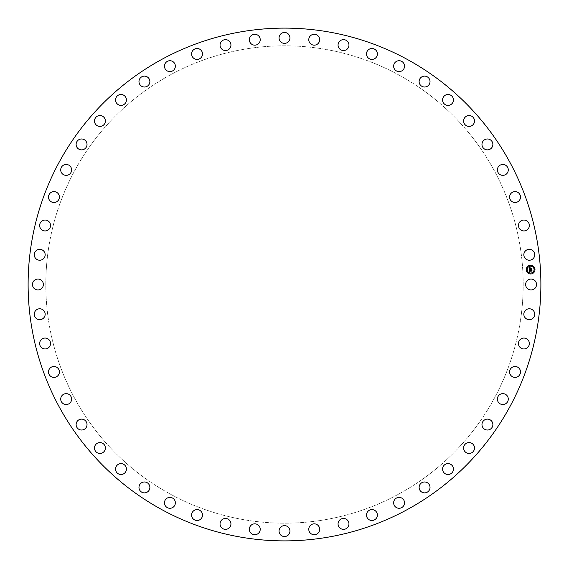 <?xml version="1.0" encoding="UTF-8"?>
<svg xmlns="http://www.w3.org/2000/svg" width="569" height="569" viewBox="0 0 569 569"><rect width="100%" height="100%" fill="white"/><g stroke="black" fill="none" stroke-linecap="round" stroke-linejoin="round"><path stroke-width="0.43" stroke-dasharray="2.85 2.13" d="M526.297 281.89A5.448 5.448 0 0 1 533.686 279.72A5.448 5.448 0 0 1 535.863 287.11A5.448 5.448 0 0 1 528.466 289.28A5.448 5.448 0 0 1 526.297 281.89M161.582 509.497A256.384 256.384 0 0 1 59.503 161.582A256.384 256.384 0 0 1 407.418 59.503A256.384 256.384 0 0 1 509.497 407.418A256.384 256.384 0 0 1 161.582 509.497M398.933 75.03A238.688 238.688 0 0 1 493.97 398.933A238.688 238.688 0 0 1 170.067 493.97A238.688 238.688 0 0 1 75.03 170.067A238.688 238.688 0 0 1 398.933 75.03A238.688 238.688 0 0 1 493.97 398.933A238.688 238.688 0 0 1 170.067 493.97A238.688 238.688 0 0 1 75.03 170.067A238.688 238.688 0 0 1 398.933 75.03M524.846 311.051A5.448 5.448 0 0 1 532.449 309.792A5.448 5.448 0 0 1 533.715 317.388A5.448 5.448 0 0 1 526.112 318.654A5.448 5.448 0 0 1 524.846 311.051M519.895 339.828A5.448 5.448 0 0 1 527.591 339.494A5.448 5.448 0 0 1 527.932 347.19A5.448 5.448 0 0 1 520.23 347.531A5.448 5.448 0 0 1 519.895 339.828M511.51 367.802A5.448 5.448 0 0 1 519.191 368.392A5.448 5.448 0 0 1 518.601 376.073A5.448 5.448 0 0 1 510.912 375.483A5.448 5.448 0 0 1 511.51 367.802M499.81 394.552A5.448 5.448 0 0 1 507.37 396.067A5.448 5.448 0 0 1 505.855 403.627A5.448 5.448 0 0 1 498.295 402.112A5.448 5.448 0 0 1 499.81 394.552M484.98 419.702A5.448 5.448 0 0 1 492.299 422.12A5.448 5.448 0 0 1 489.881 429.439A5.448 5.448 0 0 1 482.562 427.02A5.448 5.448 0 0 1 484.98 419.702M467.22 442.881A5.448 5.448 0 0 1 474.19 446.167A5.448 5.448 0 0 1 470.912 453.137A5.448 5.448 0 0 1 463.941 449.859A5.448 5.448 0 0 1 467.22 442.881M446.793 463.756A5.448 5.448 0 0 1 453.322 467.853A5.448 5.448 0 0 1 449.226 474.375A5.448 5.448 0 0 1 442.696 470.279A5.448 5.448 0 0 1 446.793 463.756M424.005 482.007A5.448 5.448 0 0 1 429.993 486.865A5.448 5.448 0 0 1 425.135 492.846A5.448 5.448 0 0 1 419.154 487.996A5.448 5.448 0 0 1 424.005 482.007M399.182 497.384A5.448 5.448 0 0 1 404.538 502.925A5.448 5.448 0 0 1 398.997 508.281A5.448 5.448 0 0 1 393.641 502.74A5.448 5.448 0 0 1 399.182 497.384M372.688 509.653A5.448 5.448 0 0 1 377.332 515.799A5.448 5.448 0 0 1 371.187 520.45A5.448 5.448 0 0 1 366.543 514.305A5.448 5.448 0 0 1 372.688 509.653M344.899 518.644A5.448 5.448 0 0 1 348.776 525.301A5.448 5.448 0 0 1 342.118 529.177A5.448 5.448 0 0 1 338.242 522.52A5.448 5.448 0 0 1 344.899 518.644M316.236 524.22A5.448 5.448 0 0 1 319.287 531.297A5.448 5.448 0 0 1 312.203 534.341A5.448 5.448 0 0 1 309.159 527.264A5.448 5.448 0 0 1 316.236 524.22M287.11 526.297A5.448 5.448 0 0 1 289.28 533.686A5.448 5.448 0 0 1 281.89 535.863A5.448 5.448 0 0 1 279.72 528.466A5.448 5.448 0 0 1 287.11 526.297M257.949 524.846A5.448 5.448 0 0 1 259.208 532.449A5.448 5.448 0 0 1 251.612 533.715A5.448 5.448 0 0 1 250.346 526.112A5.448 5.448 0 0 1 257.949 524.846M229.172 519.895A5.448 5.448 0 0 1 229.506 527.591A5.448 5.448 0 0 1 221.81 527.932A5.448 5.448 0 0 1 221.469 520.23A5.448 5.448 0 0 1 229.172 519.895M201.198 511.51A5.448 5.448 0 0 1 200.608 519.191A5.448 5.448 0 0 1 192.927 518.601A5.448 5.448 0 0 1 193.517 510.912A5.448 5.448 0 0 1 201.198 511.51M174.448 499.81A5.448 5.448 0 0 1 172.933 507.37A5.448 5.448 0 0 1 165.373 505.855A5.448 5.448 0 0 1 166.888 498.295A5.448 5.448 0 0 1 174.448 499.81M149.298 484.98A5.448 5.448 0 0 1 146.88 492.299A5.448 5.448 0 0 1 139.561 489.881A5.448 5.448 0 0 1 141.98 482.562A5.448 5.448 0 0 1 149.298 484.98M126.119 467.22A5.448 5.448 0 0 1 122.833 474.19A5.448 5.448 0 0 1 115.863 470.912A5.448 5.448 0 0 1 119.141 463.941A5.448 5.448 0 0 1 126.119 467.22M105.244 446.793A5.448 5.448 0 0 1 101.147 453.322A5.448 5.448 0 0 1 94.625 449.226A5.448 5.448 0 0 1 98.722 442.696A5.448 5.448 0 0 1 105.244 446.793M86.993 424.005A5.448 5.448 0 0 1 82.135 429.993A5.448 5.448 0 0 1 76.154 425.135A5.448 5.448 0 0 1 81.004 419.154A5.448 5.448 0 0 1 86.993 424.005M71.616 399.182A5.448 5.448 0 0 1 66.075 404.538A5.448 5.448 0 0 1 60.719 398.997A5.448 5.448 0 0 1 66.26 393.641A5.448 5.448 0 0 1 71.616 399.182M59.347 372.688A5.448 5.448 0 0 1 53.202 377.332A5.448 5.448 0 0 1 48.55 371.187A5.448 5.448 0 0 1 54.695 366.543A5.448 5.448 0 0 1 59.347 372.688M50.357 344.899A5.448 5.448 0 0 1 43.699 348.776A5.448 5.448 0 0 1 39.823 342.118A5.448 5.448 0 0 1 46.48 338.242A5.448 5.448 0 0 1 50.357 344.899M44.78 316.236A5.448 5.448 0 0 1 37.703 319.287A5.448 5.448 0 0 1 34.659 312.203A5.448 5.448 0 0 1 41.736 309.159A5.448 5.448 0 0 1 44.78 316.236M42.703 287.11A5.448 5.448 0 0 1 35.314 289.28A5.448 5.448 0 0 1 33.137 281.89A5.448 5.448 0 0 1 40.534 279.72A5.448 5.448 0 0 1 42.703 287.11M44.154 257.949A5.448 5.448 0 0 1 36.551 259.208A5.448 5.448 0 0 1 35.285 251.612A5.448 5.448 0 0 1 42.888 250.346A5.448 5.448 0 0 1 44.154 257.949M49.105 229.172A5.448 5.448 0 0 1 41.409 229.506A5.448 5.448 0 0 1 41.068 221.81A5.448 5.448 0 0 1 48.77 221.469A5.448 5.448 0 0 1 49.105 229.172M57.49 201.198A5.448 5.448 0 0 1 49.809 200.608A5.448 5.448 0 0 1 50.399 192.927A5.448 5.448 0 0 1 58.088 193.517A5.448 5.448 0 0 1 57.49 201.198M69.19 174.448A5.448 5.448 0 0 1 61.63 172.933A5.448 5.448 0 0 1 63.145 165.373A5.448 5.448 0 0 1 70.705 166.888A5.448 5.448 0 0 1 69.19 174.448M84.02 149.298A5.448 5.448 0 0 1 76.701 146.88A5.448 5.448 0 0 1 79.119 139.561A5.448 5.448 0 0 1 86.438 141.98A5.448 5.448 0 0 1 84.02 149.298M101.78 126.119A5.448 5.448 0 0 1 94.81 122.833A5.448 5.448 0 0 1 98.088 115.863A5.448 5.448 0 0 1 105.059 119.141A5.448 5.448 0 0 1 101.78 126.119M122.207 105.244A5.448 5.448 0 0 1 115.678 101.147A5.448 5.448 0 0 1 119.775 94.625A5.448 5.448 0 0 1 126.304 98.722A5.448 5.448 0 0 1 122.207 105.244M144.995 86.993A5.448 5.448 0 0 1 139.007 82.135A5.448 5.448 0 0 1 143.865 76.154A5.448 5.448 0 0 1 149.846 81.004A5.448 5.448 0 0 1 144.995 86.993M169.818 71.616A5.448 5.448 0 0 1 164.462 66.075A5.448 5.448 0 0 1 170.003 60.719A5.448 5.448 0 0 1 175.359 66.26A5.448 5.448 0 0 1 169.818 71.616M196.312 59.347A5.448 5.448 0 0 1 191.668 53.202A5.448 5.448 0 0 1 197.813 48.55A5.448 5.448 0 0 1 202.457 54.695A5.448 5.448 0 0 1 196.312 59.347M224.101 50.357A5.448 5.448 0 0 1 220.224 43.699A5.448 5.448 0 0 1 226.882 39.823A5.448 5.448 0 0 1 230.758 46.48A5.448 5.448 0 0 1 224.101 50.357M252.764 44.78A5.448 5.448 0 0 1 249.713 37.703A5.448 5.448 0 0 1 256.797 34.659A5.448 5.448 0 0 1 259.841 41.736A5.448 5.448 0 0 1 252.764 44.78M281.89 42.703A5.448 5.448 0 0 1 279.72 35.314A5.448 5.448 0 0 1 287.11 33.137A5.448 5.448 0 0 1 289.28 40.534A5.448 5.448 0 0 1 281.89 42.703M311.051 44.154A5.448 5.448 0 0 1 309.792 36.551A5.448 5.448 0 0 1 317.388 35.285A5.448 5.448 0 0 1 318.654 42.888A5.448 5.448 0 0 1 311.051 44.154M339.828 49.105A5.448 5.448 0 0 1 339.494 41.409A5.448 5.448 0 0 1 347.19 41.068A5.448 5.448 0 0 1 347.531 48.77A5.448 5.448 0 0 1 339.828 49.105M367.802 57.49A5.448 5.448 0 0 1 368.392 49.809A5.448 5.448 0 0 1 376.073 50.399A5.448 5.448 0 0 1 375.483 58.088A5.448 5.448 0 0 1 367.802 57.49M394.552 69.19A5.448 5.448 0 0 1 396.067 61.63A5.448 5.448 0 0 1 403.627 63.145A5.448 5.448 0 0 1 402.112 70.705A5.448 5.448 0 0 1 394.552 69.19M419.702 84.02A5.448 5.448 0 0 1 422.12 76.701A5.448 5.448 0 0 1 429.439 79.119A5.448 5.448 0 0 1 427.02 86.438A5.448 5.448 0 0 1 419.702 84.02M442.881 101.78A5.448 5.448 0 0 1 446.167 94.81A5.448 5.448 0 0 1 453.137 98.088A5.448 5.448 0 0 1 449.859 105.059A5.448 5.448 0 0 1 442.881 101.78M463.756 122.207A5.448 5.448 0 0 1 467.853 115.678A5.448 5.448 0 0 1 474.375 119.775A5.448 5.448 0 0 1 470.279 126.304A5.448 5.448 0 0 1 463.756 122.207M482.007 144.995A5.448 5.448 0 0 1 486.865 139.007A5.448 5.448 0 0 1 492.846 143.865A5.448 5.448 0 0 1 487.996 149.846A5.448 5.448 0 0 1 482.007 144.995M497.384 169.818A5.448 5.448 0 0 1 502.925 164.462A5.448 5.448 0 0 1 508.281 170.003A5.448 5.448 0 0 1 502.74 175.359A5.448 5.448 0 0 1 497.384 169.818M509.653 196.312A5.448 5.448 0 0 1 515.799 191.668A5.448 5.448 0 0 1 520.45 197.813A5.448 5.448 0 0 1 514.305 202.457A5.448 5.448 0 0 1 509.653 196.312M518.644 224.101A5.448 5.448 0 0 1 525.301 220.224A5.448 5.448 0 0 1 529.177 226.882A5.448 5.448 0 0 1 522.52 230.758A5.448 5.448 0 0 1 518.644 224.101M524.22 252.764A5.448 5.448 0 0 1 531.297 249.713A5.448 5.448 0 0 1 534.341 256.797A5.448 5.448 0 0 1 527.264 259.841A5.448 5.448 0 0 1 524.22 252.764M529.554 268.291L530.315 268.653L529.959 268.077L530.756 268.027L530.486 268.803L531.674 268.49L531.731 269.422L529.312 269.514L529.412 268.397M529.412 268.447L529.433 268.867L530.322 268.817L529.533 268.746L529.554 268.262M529.682 271.036L530.052 271.655L529.483 271.968L529.326 269.692L529.917 269.934L529.554 270.624L531.809 270.282L531.866 271.15L529.739 271.185M529.988 267.985L530.834 267.885L529.988 267.985M529.412 269.614L529.995 269.855L529.412 269.614M529.27 267.423L529.903 267.693L529.27 267.423M529.696 270.453L531.951 270.047L532.008 271.015L531.908 270.154L529.647 270.545L529.767 270.055L529.696 270.424M530.564 268.298L531.844 268.219L531.908 269.322L531.795 268.333L530.585 268.682L530.564 268.298M530.365 265.261A4.36 4.36 0 0 0 526.275 269.877A4.36 4.36 0 0 0 530.891 273.966A4.36 4.36 0 0 0 534.981 269.35A4.36 4.36 0 0 0 530.365 265.261M530.834 273.042A3.435 3.435 0 0 0 534.056 269.407A3.435 3.435 0 0 0 530.422 266.185A3.435 3.435 0 0 0 527.2 269.82A3.435 3.435 0 0 0 530.834 273.042M526.752 270.111L526.723 269.585L526.752 270.111M530.408 265.986L530.379 265.46L530.408 265.986M527.726 267.295L527.691 266.761L527.726 267.295M534.533 269.642L534.504 269.116L534.533 269.642M533.224 266.961L533.196 266.434L533.224 266.961M530.849 273.241L530.877 273.767L530.849 273.241M528.025 272.267L528.06 272.793L528.025 272.267M533.53 271.932L533.558 272.459L533.53 271.932"/><path stroke-width="0.85" d="M526.297 281.89A5.448 5.448 0 0 1 533.686 279.72A5.448 5.448 0 0 1 535.863 287.11A5.448 5.448 0 0 1 528.466 289.28A5.448 5.448 0 0 1 526.297 281.89M161.582 509.497A256.384 256.384 0 0 1 59.503 161.582A256.384 256.384 0 0 1 407.418 59.503A256.384 256.384 0 0 1 509.497 407.418A256.384 256.384 0 0 1 161.582 509.497M44.154 257.949A5.448 5.448 0 0 1 36.551 259.208A5.448 5.448 0 0 1 35.285 251.612A5.448 5.448 0 0 1 42.888 250.346A5.448 5.448 0 0 1 44.154 257.949M519.895 339.828A5.448 5.448 0 0 1 527.591 339.494A5.448 5.448 0 0 1 527.932 347.19A5.448 5.448 0 0 1 520.23 347.531A5.448 5.448 0 0 1 519.895 339.828M49.105 229.172A5.448 5.448 0 0 1 41.409 229.506A5.448 5.448 0 0 1 41.068 221.81A5.448 5.448 0 0 1 48.77 221.469A5.448 5.448 0 0 1 49.105 229.172M511.51 367.802A5.448 5.448 0 0 1 519.191 368.392A5.448 5.448 0 0 1 518.601 376.073A5.448 5.448 0 0 1 510.912 375.483A5.448 5.448 0 0 1 511.51 367.802M57.49 201.198A5.448 5.448 0 0 1 49.809 200.608A5.448 5.448 0 0 1 50.399 192.927A5.448 5.448 0 0 1 58.088 193.517A5.448 5.448 0 0 1 57.49 201.198M499.81 394.552A5.448 5.448 0 0 1 507.37 396.067A5.448 5.448 0 0 1 505.855 403.627A5.448 5.448 0 0 1 498.295 402.112A5.448 5.448 0 0 1 499.81 394.552M69.19 174.448A5.448 5.448 0 0 1 61.63 172.933A5.448 5.448 0 0 1 63.145 165.373A5.448 5.448 0 0 1 70.705 166.888A5.448 5.448 0 0 1 69.19 174.448M484.98 419.702A5.448 5.448 0 0 1 492.299 422.12A5.448 5.448 0 0 1 489.881 429.439A5.448 5.448 0 0 1 482.562 427.02A5.448 5.448 0 0 1 484.98 419.702M84.02 149.298A5.448 5.448 0 0 1 76.701 146.88A5.448 5.448 0 0 1 79.119 139.561A5.448 5.448 0 0 1 86.438 141.98A5.448 5.448 0 0 1 84.02 149.298M467.22 442.881A5.448 5.448 0 0 1 474.19 446.167A5.448 5.448 0 0 1 470.912 453.137A5.448 5.448 0 0 1 463.941 449.859A5.448 5.448 0 0 1 467.22 442.881M101.78 126.119A5.448 5.448 0 0 1 94.81 122.833A5.448 5.448 0 0 1 98.088 115.863A5.448 5.448 0 0 1 105.059 119.141A5.448 5.448 0 0 1 101.78 126.119M446.793 463.756A5.448 5.448 0 0 1 453.322 467.853A5.448 5.448 0 0 1 449.226 474.375A5.448 5.448 0 0 1 442.696 470.279A5.448 5.448 0 0 1 446.793 463.756M122.207 105.244A5.448 5.448 0 0 1 115.678 101.147A5.448 5.448 0 0 1 119.775 94.625A5.448 5.448 0 0 1 126.304 98.722A5.448 5.448 0 0 1 122.207 105.244M424.005 482.007A5.448 5.448 0 0 1 429.993 486.865A5.448 5.448 0 0 1 425.135 492.846A5.448 5.448 0 0 1 419.154 487.996A5.448 5.448 0 0 1 424.005 482.007M144.995 86.993A5.448 5.448 0 0 1 139.007 82.135A5.448 5.448 0 0 1 143.865 76.154A5.448 5.448 0 0 1 149.846 81.004A5.448 5.448 0 0 1 144.995 86.993M399.182 497.384A5.448 5.448 0 0 1 404.538 502.925A5.448 5.448 0 0 1 398.997 508.281A5.448 5.448 0 0 1 393.641 502.74A5.448 5.448 0 0 1 399.182 497.384M169.818 71.616A5.448 5.448 0 0 1 164.462 66.075A5.448 5.448 0 0 1 170.003 60.719A5.448 5.448 0 0 1 175.359 66.26A5.448 5.448 0 0 1 169.818 71.616M372.688 509.653A5.448 5.448 0 0 1 377.332 515.799A5.448 5.448 0 0 1 371.187 520.45A5.448 5.448 0 0 1 366.543 514.305A5.448 5.448 0 0 1 372.688 509.653M196.312 59.347A5.448 5.448 0 0 1 191.668 53.202A5.448 5.448 0 0 1 197.813 48.55A5.448 5.448 0 0 1 202.457 54.695A5.448 5.448 0 0 1 196.312 59.347M344.899 518.644A5.448 5.448 0 0 1 348.776 525.301A5.448 5.448 0 0 1 342.118 529.177A5.448 5.448 0 0 1 338.242 522.52A5.448 5.448 0 0 1 344.899 518.644M224.101 50.357A5.448 5.448 0 0 1 220.224 43.699A5.448 5.448 0 0 1 226.882 39.823A5.448 5.448 0 0 1 230.758 46.48A5.448 5.448 0 0 1 224.101 50.357M316.236 524.22A5.448 5.448 0 0 1 319.287 531.297A5.448 5.448 0 0 1 312.203 534.341A5.448 5.448 0 0 1 309.159 527.264A5.448 5.448 0 0 1 316.236 524.22M252.764 44.78A5.448 5.448 0 0 1 249.713 37.703A5.448 5.448 0 0 1 256.797 34.659A5.448 5.448 0 0 1 259.841 41.736A5.448 5.448 0 0 1 252.764 44.78M287.11 526.297A5.448 5.448 0 0 1 289.28 533.686A5.448 5.448 0 0 1 281.89 535.863A5.448 5.448 0 0 1 279.72 528.466A5.448 5.448 0 0 1 287.11 526.297M281.89 42.703A5.448 5.448 0 0 1 279.72 35.314A5.448 5.448 0 0 1 287.11 33.137A5.448 5.448 0 0 1 289.28 40.534A5.448 5.448 0 0 1 281.89 42.703M257.949 524.846A5.448 5.448 0 0 1 259.208 532.449A5.448 5.448 0 0 1 251.612 533.715A5.448 5.448 0 0 1 250.346 526.112A5.448 5.448 0 0 1 257.949 524.846M311.051 44.154A5.448 5.448 0 0 1 309.792 36.551A5.448 5.448 0 0 1 317.388 35.285A5.448 5.448 0 0 1 318.654 42.888A5.448 5.448 0 0 1 311.051 44.154M229.172 519.895A5.448 5.448 0 0 1 229.506 527.591A5.448 5.448 0 0 1 221.81 527.932A5.448 5.448 0 0 1 221.469 520.23A5.448 5.448 0 0 1 229.172 519.895M339.828 49.105A5.448 5.448 0 0 1 339.494 41.409A5.448 5.448 0 0 1 347.19 41.068A5.448 5.448 0 0 1 347.531 48.77A5.448 5.448 0 0 1 339.828 49.105M201.198 511.51A5.448 5.448 0 0 1 200.608 519.191A5.448 5.448 0 0 1 192.927 518.601A5.448 5.448 0 0 1 193.517 510.912A5.448 5.448 0 0 1 201.198 511.51M367.802 57.49A5.448 5.448 0 0 1 368.392 49.809A5.448 5.448 0 0 1 376.073 50.399A5.448 5.448 0 0 1 375.483 58.088A5.448 5.448 0 0 1 367.802 57.49M174.448 499.81A5.448 5.448 0 0 1 172.933 507.37A5.448 5.448 0 0 1 165.373 505.855A5.448 5.448 0 0 1 166.888 498.295A5.448 5.448 0 0 1 174.448 499.81M394.552 69.19A5.448 5.448 0 0 1 396.067 61.63A5.448 5.448 0 0 1 403.627 63.145A5.448 5.448 0 0 1 402.112 70.705A5.448 5.448 0 0 1 394.552 69.19M149.298 484.98A5.448 5.448 0 0 1 146.88 492.299A5.448 5.448 0 0 1 139.561 489.881A5.448 5.448 0 0 1 141.98 482.562A5.448 5.448 0 0 1 149.298 484.98M419.702 84.02A5.448 5.448 0 0 1 422.12 76.701A5.448 5.448 0 0 1 429.439 79.119A5.448 5.448 0 0 1 427.02 86.438A5.448 5.448 0 0 1 419.702 84.02M126.119 467.22A5.448 5.448 0 0 1 122.833 474.19A5.448 5.448 0 0 1 115.863 470.912A5.448 5.448 0 0 1 119.141 463.941A5.448 5.448 0 0 1 126.119 467.22M442.881 101.78A5.448 5.448 0 0 1 446.167 94.81A5.448 5.448 0 0 1 453.137 98.088A5.448 5.448 0 0 1 449.859 105.059A5.448 5.448 0 0 1 442.881 101.78M105.244 446.793A5.448 5.448 0 0 1 101.147 453.322A5.448 5.448 0 0 1 94.625 449.226A5.448 5.448 0 0 1 98.722 442.696A5.448 5.448 0 0 1 105.244 446.793M463.756 122.207A5.448 5.448 0 0 1 467.853 115.678A5.448 5.448 0 0 1 474.375 119.775A5.448 5.448 0 0 1 470.279 126.304A5.448 5.448 0 0 1 463.756 122.207M86.993 424.005A5.448 5.448 0 0 1 82.135 429.993A5.448 5.448 0 0 1 76.154 425.135A5.448 5.448 0 0 1 81.004 419.154A5.448 5.448 0 0 1 86.993 424.005M482.007 144.995A5.448 5.448 0 0 1 486.865 139.007A5.448 5.448 0 0 1 492.846 143.865A5.448 5.448 0 0 1 487.996 149.846A5.448 5.448 0 0 1 482.007 144.995M71.616 399.182A5.448 5.448 0 0 1 66.075 404.538A5.448 5.448 0 0 1 60.719 398.997A5.448 5.448 0 0 1 66.26 393.641A5.448 5.448 0 0 1 71.616 399.182M497.384 169.818A5.448 5.448 0 0 1 502.925 164.462A5.448 5.448 0 0 1 508.281 170.003A5.448 5.448 0 0 1 502.74 175.359A5.448 5.448 0 0 1 497.384 169.818M59.347 372.688A5.448 5.448 0 0 1 53.202 377.332A5.448 5.448 0 0 1 48.55 371.187A5.448 5.448 0 0 1 54.695 366.543A5.448 5.448 0 0 1 59.347 372.688M509.653 196.312A5.448 5.448 0 0 1 515.799 191.668A5.448 5.448 0 0 1 520.45 197.813A5.448 5.448 0 0 1 514.305 202.457A5.448 5.448 0 0 1 509.653 196.312M50.357 344.899A5.448 5.448 0 0 1 43.699 348.776A5.448 5.448 0 0 1 39.823 342.118A5.448 5.448 0 0 1 46.48 338.242A5.448 5.448 0 0 1 50.357 344.899M518.644 224.101A5.448 5.448 0 0 1 525.301 220.224A5.448 5.448 0 0 1 529.177 226.882A5.448 5.448 0 0 1 522.52 230.758A5.448 5.448 0 0 1 518.644 224.101M44.78 316.236A5.448 5.448 0 0 1 37.703 319.287A5.448 5.448 0 0 1 34.659 312.203A5.448 5.448 0 0 1 41.736 309.159A5.448 5.448 0 0 1 44.78 316.236M524.22 252.764A5.448 5.448 0 0 1 531.297 249.713A5.448 5.448 0 0 1 534.341 256.797A5.448 5.448 0 0 1 527.264 259.841A5.448 5.448 0 0 1 524.22 252.764M42.703 287.11A5.448 5.448 0 0 1 35.314 289.28A5.448 5.448 0 0 1 33.137 281.89A5.448 5.448 0 0 1 40.534 279.72A5.448 5.448 0 0 1 42.703 287.11M524.846 311.051A5.448 5.448 0 0 1 532.449 309.792A5.448 5.448 0 0 1 533.715 317.388A5.448 5.448 0 0 1 526.112 318.654A5.448 5.448 0 0 1 524.846 311.051M530.365 265.261A4.36 4.36 0 0 1 534.981 269.35A4.36 4.36 0 0 1 530.891 273.966A4.36 4.36 0 0 1 526.275 269.877A4.36 4.36 0 0 1 530.365 265.261M530.422 266.185A3.435 3.435 0 0 1 534.056 269.407A3.435 3.435 0 0 1 530.834 273.042A3.435 3.435 0 0 1 527.2 269.82A3.435 3.435 0 0 1 530.422 266.185M529.355 269.699L529.917 269.934L529.554 270.624L531.809 270.282L531.866 271.15L529.732 271.015L530.066 271.555L529.59 271.022L530.052 271.655L529.483 271.968L529.355 269.699M529.476 269.585L529.995 269.855L529.476 269.585M529.746 270.083L529.703 270.481L531.951 270.047L532.008 271.015L531.908 270.154L529.647 270.545L529.746 270.083M529.198 267.544L529.782 267.821L529.433 268.867L530.322 268.817L529.533 268.746L529.675 267.942L529.583 268.696L530.756 268.027L530.486 268.803L531.674 268.49L531.731 269.422L529.312 269.514L529.198 267.544M529.369 267.437L529.881 267.736L529.369 267.437M530.834 267.885L529.988 267.985L530.834 267.885M530.635 268.632L531.844 268.219L531.908 269.322L531.795 268.333L530.585 268.682L530.607 268.241L530.635 268.632M526.723 269.585L526.752 270.111L526.723 269.585M530.379 265.46L530.408 265.986L530.379 265.46M527.691 266.761L527.726 267.295L527.691 266.761M534.504 269.116L534.533 269.642L534.504 269.116M533.196 266.434L533.224 266.961L533.196 266.434M530.877 273.767L530.849 273.241L530.877 273.767M528.06 272.793L528.025 272.267L528.06 272.793M533.558 272.459L533.53 271.932L533.558 272.459"/></g></svg>
